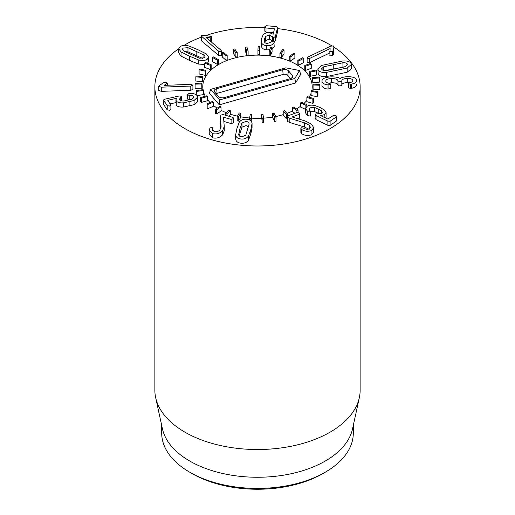 <?xml version="1.0" encoding="UTF-8"?>
<svg xmlns="http://www.w3.org/2000/svg" width="515" height="515" viewBox="0 0 515 515"><rect width="100%" height="100%" fill="white"/><g stroke="black" fill="none" stroke-linecap="round" stroke-linejoin="round"><path stroke-width="0.77" d="M289.765 56.296L293.711 53.167L294.876 53.657L290.924 56.785L289.765 56.296L289.765 60.487L290.924 60.976L290.924 56.785M290.924 60.976L294.876 57.847L294.876 53.657M279.935 53.077L282.709 49.549L284.023 49.897L281.242 53.418L279.935 53.077L279.935 57.268L281.242 57.609L281.242 53.418M281.242 57.609L284.023 54.088L284.023 49.897M269.184 51.069L270.671 47.296L272.075 47.477L270.587 51.255L269.184 51.069L269.184 55.26L270.587 55.446L270.587 51.255M270.587 55.446L272.075 51.667L272.075 47.477M257.951 50.354L258.092 46.485L259.528 46.505L259.386 50.373L257.951 50.354L257.951 54.545L259.386 54.564L259.386 50.373M259.386 54.564L259.528 46.505M246.698 50.966L245.488 47.155L246.897 47.007L248.114 50.818L246.698 50.966L246.698 55.157L245.488 51.346L245.488 47.155M246.698 55.157L248.114 55.002L248.114 50.818M235.896 52.871L233.372 49.286L234.705 48.97L237.228 52.562L235.896 52.871L235.896 57.062L233.372 53.476L233.372 49.286M235.896 57.062L237.228 56.747L237.228 52.562M225.976 55.993L222.255 52.775L223.452 52.311L227.173 55.536L225.976 55.993L225.976 60.184L222.255 56.965L222.255 52.775M225.976 60.184L227.173 59.727L227.173 55.536M217.349 60.21L212.579 57.487L213.596 56.901L218.366 59.618L217.349 60.21L217.349 64.401L212.579 61.678L212.579 57.487M217.349 64.401L218.366 63.809L218.366 59.618M210.378 65.347L204.758 63.236L205.536 62.534L211.163 64.645L210.378 65.347L210.378 69.531L204.758 67.426L204.758 63.236M210.378 69.531L211.163 68.836L211.163 64.645M205.337 71.186L199.093 69.77L199.62 68.997L205.865 70.407L205.337 71.186L205.337 75.377L199.093 73.96L199.093 69.77M205.337 75.377L205.865 74.598L205.865 70.407M202.447 77.488L195.835 76.832L196.08 76.014L202.691 76.671L202.447 81.679L195.835 81.022L195.835 76.832M202.447 81.679L202.691 76.671M201.809 84.003L195.108 84.132L195.063 83.301L201.764 83.172L201.809 88.194L195.108 88.316L195.108 84.132M195.108 88.316L195.063 83.301M203.464 90.453L196.942 91.361L196.608 90.55L203.129 89.649L203.464 90.453L203.464 94.644L197.065 95.533M196.942 95.404L196.942 91.361M196.839 95.294L196.608 90.55M207.339 96.582L201.268 98.23L200.657 97.477L206.727 95.829L207.339 96.582L207.339 100.773L201.268 102.421L201.268 98.23M201.268 102.421L200.657 101.667L200.657 97.477M213.274 102.137L207.899 104.455L207.043 103.785L212.412 101.468L213.274 102.137L213.274 106.328L207.899 108.646L207.899 104.455M207.899 108.646L207.043 107.976L207.043 103.785M221.025 106.882L216.577 109.779L215.495 109.225L219.95 106.328L221.025 106.882L221.025 111.073L216.577 113.969L216.577 109.779M216.577 113.969L215.495 113.416L215.495 109.225M230.276 110.628L226.928 113.982L225.679 113.564L229.027 110.21L230.276 110.628L230.276 114.819L228.86 116.236M226.928 115.675L226.928 113.982M225.679 115.315L225.679 113.564M240.647 113.223L238.535 116.899L237.17 116.635L239.282 112.959L240.647 113.223L240.647 117.407L238.535 121.083L238.535 116.899M238.535 121.083L237.17 120.825L237.17 116.635M251.706 114.549L250.927 118.398L249.498 118.302L250.277 114.452L251.706 114.549L251.191 121.27M250.927 120.961L250.927 118.398M249.498 119.937L249.498 118.302M263.004 114.568L263.583 118.424L262.148 118.495L261.575 114.639L263.004 114.568M262.148 118.495L262.148 122.686L263.583 122.615L263.583 118.424M262.148 122.686L261.575 114.639M274.077 113.268L275.989 116.982L274.611 117.22L272.699 113.506L274.077 113.268M274.611 117.22L274.611 121.411L275.989 121.173L275.989 116.982M274.611 121.411L272.699 117.697L272.699 113.506M284.473 110.706L287.64 114.124L286.372 114.517L283.205 111.098L284.473 110.706M287.64 116.004L287.64 114.124M287.216 118.444L286.372 118.701L286.372 114.517M286.372 118.701L283.205 115.289L283.205 111.098M293.756 106.991L298.05 109.965L296.943 110.493L292.649 107.519L293.756 106.991M298.05 112.36L298.05 109.965M296.943 112.502L296.943 110.493M294.902 113.268L292.649 111.71L292.649 107.519M301.552 102.266L306.798 104.68L305.897 105.33L300.651 102.916L301.552 102.266M306.798 106.521L306.798 104.68M305.897 107.468L305.897 105.33M305.53 109.347L300.651 107.107L300.651 102.916M307.532 96.736L313.513 98.487L312.863 99.228L306.882 97.477L307.532 96.736M312.863 99.228L312.863 103.418L313.513 102.678L313.513 98.487M312.863 103.418L306.882 101.667L306.882 97.477M311.466 90.614L317.935 91.638L317.555 92.436L311.086 91.419L311.466 90.614M317.555 92.436L317.555 96.627L317.935 95.829L317.935 91.638M317.555 96.627L311.086 95.61L311.086 91.419M313.178 84.17L319.867 84.415L319.776 85.245L313.081 85.001L313.178 84.17M319.776 85.245L319.776 89.436L319.867 84.415M319.776 89.436L313.081 89.192L313.081 85.001M312.599 77.656L319.242 77.115L319.442 77.939L312.798 78.48L312.599 77.656L312.798 82.664L312.798 78.48M312.798 82.664L319.442 82.13L319.442 77.939M309.76 71.34L316.081 70.04L316.564 70.819L310.242 72.119L309.76 71.34L309.76 75.531L310.242 76.31L310.242 72.119M310.242 76.31L316.564 75.01L316.564 70.819M304.777 65.482L310.506 63.474L311.253 64.188L305.524 66.197L304.777 65.482L304.777 69.673L305.524 70.388L305.524 66.197M305.524 70.388L311.253 68.379L311.253 64.188M297.85 60.332L302.762 57.693L303.741 58.304L298.829 60.937L297.85 60.332L297.85 64.523L298.829 65.128L298.829 60.937M298.829 65.128L303.741 62.495L303.741 58.304M248.552 126.709L246.041 125.609L241.96 127.192L241.96 123.001L246.041 121.418C247.805 121.592 248.803 122.338 249.048 123.664L249.073 123.961M249.048 124.36L245.777 135.258L241.69 136.836C239.932 136.668 238.928 135.915 238.683 134.589L238.664 134.293M241.96 127.192L239.179 135.735M238.683 134.589L239.932 128.769L241.96 123.001M252.054 123.452L250.792 129.786L248.507 136.012C246.859 138.29 244.38 139.301 241.072 139.031C237.782 138.677 235.986 137.267 235.683 134.801L236.939 128.486L239.23 122.248C240.878 119.963 243.357 118.952 246.666 119.222C249.949 119.577 251.745 120.986 252.054 123.452L252.06 127.913M252.054 127.643L250.792 133.977L248.507 140.202L248.507 136.012M248.507 140.202C246.859 142.481 244.38 143.492 241.072 143.221C237.782 142.867 235.986 141.458 235.683 138.992L235.67 134.531L235.683 138.992M220.916 128.177L220.401 120.948L220.401 116.757L220.858 115.096L222.963 114.523L232.825 117.381L233.533 118.064L233.218 118.74L231.093 119.371L223.523 117.24L224.244 126.542L222.647 130.61C219.957 133.488 216.609 134.499 212.605 133.623L209.238 130.256L210.023 127.939L212.199 127.327L212.695 128.525L212.392 129.716L214.221 131.602C216.487 132.117 218.392 131.531 219.944 129.844L221.09 126.426L220.401 116.609L220.401 120.665M233.533 118.064L233.218 122.931L231.093 123.561L223.858 121.463M223.568 117.793L223.568 117.188M224.244 126.542L224.244 130.726L222.647 134.795C219.957 137.679 216.609 138.69 212.605 137.814L212.605 133.623M212.605 137.814L209.238 134.447L209.238 130.256M212.804 130.823L212.804 128.035L212.695 130.688M221.109 126.838L221.09 127.231M181.621 96.305L179.439 99.138L179.677 99.826C180.25 100.753 181.673 101.133 183.945 100.979L191.876 99.228L193.936 97.316L193.711 96.633C192.99 95.661 191.496 95.217 189.237 95.288L187.415 94.869L188.664 93.698L189.52 93.569C193.196 93.26 195.79 94.013 197.303 95.835L197.721 97.084L194.058 100.496L183.507 102.833C179.767 103.097 177.34 102.434 176.227 100.843L175.885 99.801L176.838 98.198L167.774 100.348L170.909 105.169L170.909 109.36L169.532 110.242L167.221 109.875L163.59 104.461L163.5 100.007L164.826 99.183L179.136 95.99L181.621 96.305L181.673 100.921M197.721 97.084L197.721 101.275L194.058 104.687L183.507 107.023L183.507 102.833M183.507 107.023C179.767 107.287 177.34 106.624 176.227 105.034L176.227 100.843M176.227 105.034L175.885 99.801M175.885 102.601L170.143 103.882M170.813 104.88L169.532 106.051L167.221 105.684L163.59 100.27L163.59 104.461M180.81 100.683L180.81 97.496M190.943 99.543L189.237 99.479L189.237 95.288M187.415 99.06L187.331 94.58L187.415 99.06L189.237 99.479M192.913 85.13L190.795 86.063L161.279 87.183L158.8 86.365L159.805 85.155L163.493 82.786L165.27 82.271L167.311 82.986L164.182 85.368L190.602 84.37L192.913 85.13L192.913 89.372L190.795 90.254L161.279 91.367L158.8 90.434M158.8 90.556L158.794 86.308L158.794 90.498M167.317 83.018L167.317 85.252L167.311 83.05M167.311 82.986L166.976 85.265M307.12 58.53L307.12 62.721L309.773 62.553L309.773 58.362L307.12 58.53L307.893 57.062L330.63 46.144L333.469 45.957L333.881 47.277L333.308 50.444L332.4 51.468L330.018 51.584L330.128 48.59L309.773 58.362M333.881 51.468L333.932 46.852L333.881 51.468L333.308 54.635L333.308 50.444M333.308 54.635L332.4 55.659L332.4 51.468M332.4 55.659L330.018 55.775L329.78 51.062M330.018 55.775L329.78 55.253L330.018 55.775M329.78 52.948L309.773 62.553M266.764 45.719C263.596 45.423 261.768 44.116 261.292 41.805L261.581 38.612L262.908 35.355C264.33 33.333 266.519 32.439 269.467 32.651L273.169 34.248L274.495 28.814L266.004 27.952L264.852 26.735L266.545 25.75L276.497 26.561L277.534 27.713L275.39 36.481L273.703 37.582L269.319 34.885L265.495 36.475L264.555 38.857L264.279 41.329C264.536 42.616 265.54 43.344 267.304 43.517L273.047 41.206L274.199 42.404L273.98 42.9C272.654 44.902 270.253 45.841 266.764 45.719L266.764 49.91C263.596 49.614 261.768 48.307 261.292 45.996L261.24 41.052M274.495 28.814L274.341 29.439M273.529 32.754L266.004 32.142L264.852 30.926M264.813 31.19L264.852 26.735M277.534 31.904L277.572 27.437L277.534 31.904L275.39 40.672L273.703 41.773M272.59 41.226L272.293 36.591M272.293 40.782L269.319 39.076L265.495 40.666L265.495 36.475M265.495 40.666L264.729 42.385M264.247 40.872L264.279 41.329M274.199 46.595L273.98 42.9M273.98 47.09L272.075 48.861M269.706 49.743L266.764 49.91M220.941 51.693L218.482 51.107L201.249 36.011L201.828 35.329L204.146 35.22L211.227 36.475L211.691 37.267L211.195 37.859L206.045 37.505L220.909 50.155L221.489 51.056L220.941 51.693M221.489 51.056L221.489 55.247L220.941 55.878L218.482 55.298L201.874 41.168L201.249 40.202L201.249 36.011M211.195 41.882L211.195 37.859M211.691 37.267L211.691 41.458L211.317 41.985M210.268 41.097L210.268 37.943M203.901 58.053L203.901 54.976L205.041 56.631L204.307 57.802L199.44 58.221L183.507 50.921L182.374 49.266L183.108 48.088L187.975 47.67L203.901 54.976M202.723 58.446L187.975 51.861L187.975 47.67M187.975 51.861L184.692 51.635M207.32 59.186C205.182 60.673 202.176 60.886 198.294 59.843L189.327 56.116L181.035 51.931L178.776 48.777L180.089 46.704C182.226 45.223 185.239 45.005 189.114 46.054L198.056 49.768L206.373 53.966L208.639 57.12L207.32 59.186M204.758 64.478L198.294 64.034L198.294 59.843M198.294 64.034L189.327 60.307L181.035 56.122L181.035 51.931M181.035 56.122L178.776 52.968L178.776 48.777M208.639 57.12L208.639 61.311L207.474 63.261M287.801 115.927L297.058 112.463L299.286 112.952L299.736 113.725L299.157 114.33L292.089 116.969L305.253 121.006L311.665 124.224L313.738 127.81L311.092 130.746C307.507 131.705 304.397 131.293 301.758 129.503L300.869 128.435L301.481 127.765L303.515 128.126C305.344 129.233 307.133 129.497 308.891 128.924L310.397 127.269L309.161 125.184L304.629 122.879L289.836 118.328L287.589 117.266L287.216 116.557L287.801 115.927M299.736 113.725L299.736 117.916L298.217 118.868M313.738 127.81L313.738 132.001L311.092 134.936L311.092 130.746M311.092 134.936C307.507 135.896 304.397 135.484 301.758 133.694L301.758 129.503M301.758 133.694L300.869 132.625L300.869 128.435M309.161 129.374L304.629 127.07L289.836 122.519L289.836 118.328M289.836 122.519L287.589 121.45L287.589 117.266M287.589 121.45L287.216 116.557M306.959 106.399C309.058 104.996 311.936 104.783 315.592 105.762L320.156 107.577L324.27 109.933L326.085 112.624L324.811 114.581L320.517 115.56L327.836 119.062L333.559 115.341L335.96 115.412L336.527 116.757L330.109 121.225L327.868 121.134L316.055 115.482L315.315 114.073L321.598 113.332L322.351 112.167L321.251 110.622L314.736 107.481L309.921 107.822L309.116 109.058L310.32 111.852L307.944 111.794L305.53 108.652L306.959 106.399M324.811 117.613L324.811 114.581M326.085 112.624L326.085 116.815L325.641 118.012M336.527 120.948L336.836 116.293L336.527 120.948L330.109 125.415L327.868 125.325L316.055 119.667L315.315 118.263M315.032 118.701L315.315 114.073M321.251 113.545L321.251 110.622M319.924 113.957L314.736 111.671L314.736 107.481M314.736 111.671L310.558 111.665M310.32 116.042L310.558 111.478L310.32 116.042L307.333 115.618L307.333 111.427M307.333 115.618L305.53 112.837L305.53 108.652M330.791 84.087L328.042 84.911C324.431 84.499 322.384 83.256 321.907 81.183C322.094 78.615 325.28 77.173 331.473 76.844C336.153 76.922 339.024 77.501 340.074 78.583L340.17 78.583C341.4 77.533 343.788 76.902 347.348 76.696C352.987 76.645 356.084 77.855 356.644 80.327C356.438 82.342 354.655 83.61 351.281 84.125L350.245 84.248L348.359 83.501L349.736 82.677C351.7 82.316 352.724 81.589 352.801 80.501C352.518 79.078 350.683 78.389 347.284 78.435C343.647 78.621 341.825 79.432 341.818 80.861L339.964 81.853L337.969 80.939C337.647 79.336 335.516 78.55 331.576 78.576C327.817 78.705 325.879 79.535 325.757 81.08C325.969 82.239 327.147 82.986 329.297 83.314L330.791 84.087L330.791 88.277L328.042 89.101C324.431 88.689 322.384 87.447 321.907 85.374L321.907 85.168M356.644 84.518C356.438 86.533 354.655 87.801 351.281 88.316L351.281 84.125M351.281 88.316L350.245 88.438L350.245 84.248M350.245 88.438L348.359 87.634M348.359 83.501L348.359 87.666L348.359 83.501M349.531 82.722L347.284 82.625L347.284 78.435M347.284 82.625C343.647 82.812 341.825 83.623 341.818 85.052M341.825 80.971L341.825 85.207L339.964 86.037L337.975 85.258L337.969 80.939M337.969 85.13C337.647 83.527 335.516 82.741 331.576 82.767L331.576 78.576M331.576 82.767L328.422 83.134M328.042 89.101L328.042 84.911M326.259 70.639C323.954 70.748 322.493 70.323 321.869 69.351L321.656 68.682L323.806 66.744L342.926 62.74C345.23 62.63 346.698 63.062 347.316 64.027L347.528 64.697L345.378 66.635L326.259 70.639M323.806 70.497L323.806 66.744M344.458 66.937L324.727 70.632M342.926 66.931L342.926 62.74M318.251 70.111L317.858 68.894L322.017 65.334L342.733 60.995C346.994 60.712 349.724 61.472 350.934 63.268L351.327 64.484L347.168 68.051L326.452 72.383C322.197 72.666 319.461 71.913 318.251 70.111M351.327 64.484L351.327 68.675L347.168 72.235L326.452 76.574C322.197 76.857 319.461 76.098 318.251 74.302L317.858 68.894M347.168 72.235L347.168 68.051M326.452 76.574L326.452 72.383M333.932 47.18A102.64 59.257 180 0 1 360.14 86.732A102.64 59.257 180 0 1 296.775 141.477A102.64 59.257 180 0 1 184.924 128.634A102.64 59.257 180 0 1 154.861 86.732A102.64 59.257 180 0 1 178.776 48.706M183.887 45.436A102.64 59.257 180 0 1 201.249 37.164M206.077 35.445A102.64 59.257 180 0 1 264.813 27.623M277.572 28.615A102.64 59.257 180 0 1 331.666 45.771M296.209 64.381A54.738 31.602 180 0 1 312.238 86.732A54.738 31.602 180 0 1 311.813 90.672A54.738 31.602 180 0 0 312.238 86.732A54.738 31.602 180 0 0 233.166 58.42A54.738 31.602 180 0 0 202.762 86.732A54.738 31.602 180 0 1 236.552 57.532A54.738 31.602 180 0 1 296.209 64.381M311.086 93.196A54.738 31.602 180 0 1 309.148 97.206A54.738 31.602 180 0 0 311.086 93.196M306.882 100.367A54.738 31.602 180 0 1 304.011 103.399A54.738 31.602 180 0 0 306.882 100.367M300.651 106.174A54.738 31.602 180 0 1 296.518 108.897A54.738 31.602 180 0 0 300.651 106.174M292.649 110.957A54.738 31.602 180 0 1 286.945 113.371A54.738 31.602 180 0 0 292.649 110.957M283.205 114.633A54.738 31.602 180 0 1 275.757 116.525A54.738 31.602 180 0 0 283.205 114.633M272.699 117.092A54.738 31.602 180 0 1 263.538 118.141A54.738 31.602 180 0 0 272.699 117.092M261.575 118.25A54.738 31.602 180 0 1 251.706 118.16A54.738 31.602 180 0 0 261.575 118.25M249.556 117.999A54.738 31.602 180 0 1 240.647 116.802A54.738 31.602 180 0 0 249.556 117.999M237.454 116.139A54.738 31.602 180 0 1 230.276 114.15A54.738 31.602 180 0 0 237.454 116.139M226.478 112.772A54.738 31.602 180 0 1 221.025 110.3A54.738 31.602 180 0 0 226.478 112.772M217.201 108.118A54.738 31.602 180 0 1 213.274 105.356A54.738 31.602 180 0 0 217.201 108.118M210.049 102.491A54.738 31.602 180 0 1 207.339 99.389A54.738 31.602 180 0 0 210.049 102.491M205.285 96.221A54.738 31.602 180 0 1 203.464 91.792A54.738 31.602 180 0 0 205.285 96.221M202.994 89.668A54.738 31.602 180 0 1 202.762 86.732A54.738 31.602 180 0 0 202.994 89.668M189.765 472.236L192.179 473.626A92.378 53.335 0 0 0 322.821 473.626L325.242 472.229A95.796 55.305 180 0 1 189.765 472.236A95.796 55.305 180 0 1 189.758 472.229A95.796 55.305 180 0 1 161.704 433.121L161.704 425.409M353.296 425.409L353.296 433.121A95.796 55.305 180 0 1 325.242 472.229M359.341 397.651L352.55 428.847A95.796 55.305 180 0 1 257.5 477.257A95.796 55.305 180 0 1 162.45 428.847L155.659 397.651A102.64 59.257 0 0 0 184.924 432.169A102.64 59.257 0 0 0 290.775 446.325A102.64 59.257 0 0 0 359.341 397.651A102.64 59.257 0 0 0 360.14 390.267L360.14 86.732M154.861 86.732L154.861 390.267A102.64 59.257 0 0 0 155.659 397.651M288.529 70.896L292.333 75.319A4.326 2.498 180 0 1 292.745 76.735A4.326 2.498 180 0 1 290.376 78.666L224.321 97.593A4.326 2.498 180 0 1 218.521 96.466L214.716 92.043A4.326 2.498 180 0 1 214.298 91.245A4.326 2.498 180 0 1 216.667 88.696L282.729 69.763A4.326 2.498 180 0 1 288.529 70.896L287.718 75.312A3.418 1.976 0 0 0 283.134 74.424L217.073 93.357A3.418 1.976 0 0 0 216.165 93.73M290.55 78.615L287.718 75.312M285.799 67.845L299.492 70.51L294.883 78.415L219.718 99.949L210.635 89.385L285.799 67.845M294.883 78.415L295.616 82.973L300.638 74.372L299.492 70.51M295.616 82.973L219.306 104.841L219.718 99.949M219.306 104.841L209.418 93.344L210.635 89.385M239.932 132.96L239.932 128.769M250.792 133.977L250.792 129.786M231.093 123.561L231.093 119.371M222.647 134.795L222.647 130.61M194.058 104.687L194.058 100.496M189.089 106.103L189.089 101.912M167.221 109.875L167.221 105.684M193.711 97.998L193.711 96.633M190.795 90.254L190.795 86.063M161.279 91.367L161.279 87.183M261.292 45.996L261.292 41.805M266.004 32.142L266.004 27.952M275.39 40.672L275.39 36.481M273.703 41.374L273.703 37.582M269.319 39.076L269.319 34.885M264.555 42.133L264.555 38.857M218.482 55.298L218.482 51.107M201.874 41.168L201.874 36.977M196.17 55.33L196.17 51.14M189.327 60.307L189.327 56.116M299.157 118.521L299.157 114.33M301.294 133.346L301.294 129.162M309.161 128.808L309.161 125.184M304.629 127.07L304.629 122.879M330.109 125.415L330.109 121.225M327.868 125.325L327.868 121.134M316.055 119.667L316.055 115.482M318.238 113.1L318.238 108.91M309.921 110.59L309.921 107.822M307.944 115.984L307.944 111.794M341.825 85.162L341.825 81.055M337.975 85.258L337.975 81.067M328.963 89.134L328.963 84.943M333.25 68.714L333.25 64.523M337.003 74.688L337.003 70.497M291.844 77.984L292.333 75.319M217.073 93.357L216.667 88.696M283.134 74.424L282.729 69.763M192.179 473.626L189.758 472.229"/></g></svg>
